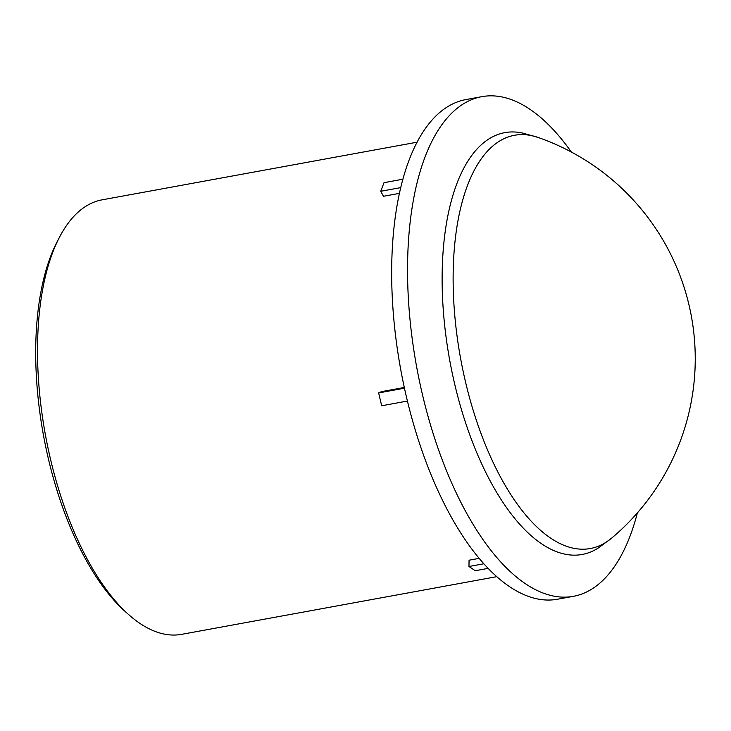 <?xml version="1.0" encoding="UTF-8"?>
<svg xmlns="http://www.w3.org/2000/svg" width="731" height="731" viewBox="0 0 731 731"><rect width="100%" height="100%" fill="white"/><g stroke="black" fill="none" stroke-linecap="round" stroke-linejoin="round"><path stroke-width="1.1" d="M59.522 237.164L57.274 241.477A216.449 96.136 79.6 0 0 43.431 435.109A216.449 96.136 79.6 0 0 124.955 611.29L128.583 614.524A220.863 98.1 -100.4 0 1 45.395 434.744A220.863 98.1 -100.4 0 1 59.522 237.164A220.863 98.1 -100.4 0 1 102.13 199.837L417.163 142.179M496.678 576.686L181.644 634.344A220.863 98.1 -100.4 0 1 128.583 614.524M488.052 568.389L475.251 570.728L468.991 566.488L469.055 560.211L479.088 558.374M407.405 401.054L381.673 405.769L378.649 392.931L381.436 391.652L404.289 387.476M399.491 193.349L383.483 196.283L380.76 191.275L384.003 182.686L402.955 179.214M400.798 187.611L380.76 191.275M378.649 392.931L404.453 388.207M468.991 566.488L483.767 563.784M637.377 512.888A253.995 112.812 -100.4 0 1 573.323 596.341L557.442 599.246A253.995 112.812 -100.4 0 1 400.752 369.712A253.995 112.812 -100.4 0 1 465.994 99.562L481.875 96.656A253.995 112.812 -100.4 0 1 530.085 109.394A253.995 112.812 -100.4 0 1 571.34 152.021M538.254 137.501L522.647 133.079A214.43 95.24 79.6 0 0 449.803 360.739A214.43 95.24 79.6 0 0 598.552 547.839L611.582 538.18A210.071 93.303 -100.4 0 1 611.573 538.18A210.071 93.303 -100.4 0 1 460.649 358.747A210.071 93.303 -100.4 0 1 538.254 137.501A210.071 93.303 -100.4 0 1 538.281 137.51M573.323 596.341A253.995 112.812 -100.4 0 1 416.633 366.807A253.995 112.812 -100.4 0 1 481.875 96.656M611.582 538.18A234.331 234.331 0 0 0 538.4 137.556"/></g></svg>
